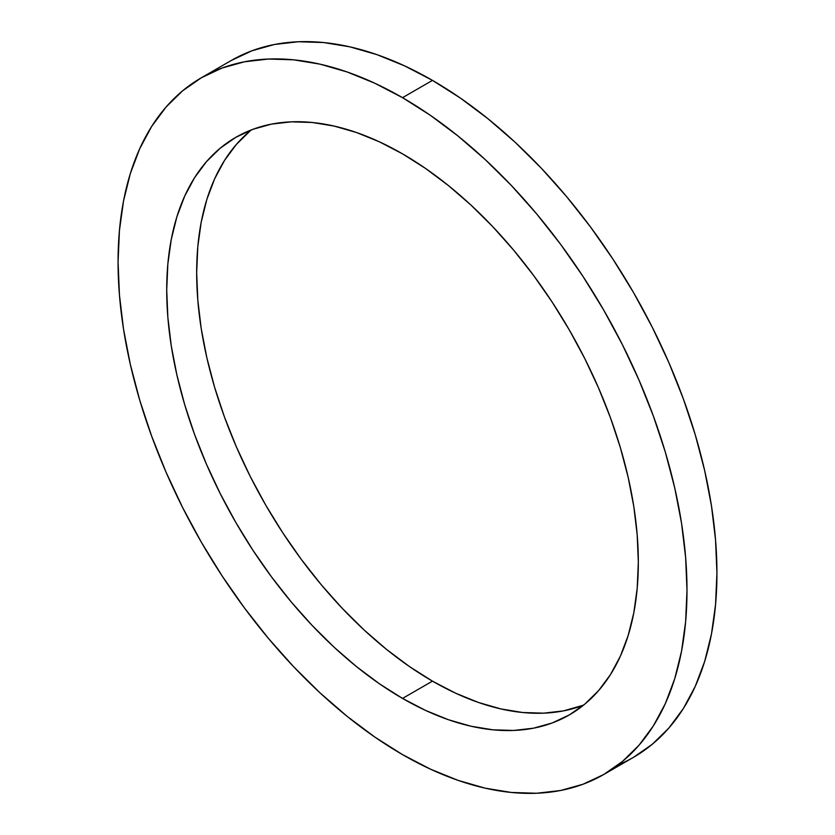 <?xml version="1.0" encoding="UTF-8"?>
<svg xmlns="http://www.w3.org/2000/svg" width="835" height="835" viewBox="0 0 835 835"><rect width="100%" height="100%" fill="white"/><g stroke="black" fill="none" stroke-linecap="round" stroke-linejoin="round"><path stroke-width="1.25" d="M402.533 698.425A333.478 192.541 60 0 1 184.671 404.568A333.478 192.541 60 0 1 235.794 137.337A333.478 192.541 60 0 1 402.533 153.859L425.641 168.513L448.531 185.652L470.982 205.097L492.765 226.682L513.682 250.187L533.534 275.383L552.123 302.03L569.272 329.877L584.813 358.643L598.591 388.066L610.489 417.855L620.384 447.727L628.181 477.38L633.807 506.553L637.199 534.943L638.337 562.289L637.199 588.32L633.807 612.786L628.181 635.466L620.384 656.122L610.489 674.565L598.591 690.618L584.813 704.124L569.272 714.948L552.123 722.995L533.534 728.183L513.682 730.458L492.765 729.8L470.982 726.22L448.531 719.76L425.641 710.46L402.533 698.425L379.414 683.771L356.524 666.643L334.073 647.188L312.29 625.603L291.373 602.098L271.521 576.902L252.932 550.255L235.794 522.418L220.252 493.642L206.464 464.218L194.565 434.43L184.671 404.568L176.874 374.905L171.258 345.742L167.856 317.342L166.718 290.006L167.856 263.964L171.258 239.499L176.874 216.829L184.671 196.162L194.565 177.719L206.464 161.677L220.252 148.171L235.794 137.347L252.932 129.3L271.521 124.112L291.373 121.837L312.29 122.484L334.073 126.064L356.524 132.525L379.414 141.825L402.533 153.859A333.478 192.541 60 0 1 620.384 447.727A333.478 192.541 60 0 1 569.272 714.948A333.478 192.541 60 0 1 402.533 698.425L432.467 681.141L402.533 698.425M251.439 129.863A333.478 192.541 -120 0 0 218.895 400.946A333.478 192.541 -120 0 0 432.467 681.141L455.586 693.175L478.476 702.475L500.927 708.936L522.71 712.516L543.627 713.163L563.479 710.888L583.561 705.137A333.478 192.541 -120 0 1 432.467 681.141L409.359 666.487L386.469 649.348L364.018 629.903L342.235 608.318L321.318 584.813L301.466 559.617L282.877 532.97L265.728 505.123L250.187 476.357L236.409 446.934L224.511 417.145L214.616 387.273L206.819 357.62L201.193 328.447L197.801 300.057L196.663 272.711L197.801 246.68L201.193 222.214L206.819 199.534L214.616 178.878L224.511 160.435L236.409 144.382L250.187 130.876M432.467 80.379L402.533 97.674A402.293 232.266 60 0 1 665.338 452.173A402.293 232.266 60 0 1 603.674 774.536A402.293 232.266 60 0 1 402.533 754.621A402.293 232.266 60 0 1 139.716 400.111A402.293 232.266 60 0 1 201.381 77.749A402.293 232.266 60 0 1 402.533 97.674L432.467 80.379L460.356 98.06L487.964 118.737L515.049 142.201L541.33 168.232L566.568 196.59L590.512 226.984L612.932 259.132L633.619 292.72L652.365 327.435L668.992 362.922L683.343 398.859L695.284 434.889L704.688 470.669L711.472 505.853L715.564 540.099L716.931 573.092L715.564 604.498L711.472 634.015L704.688 661.372L695.284 686.286L683.343 708.539L668.992 727.901L652.365 744.194L633.619 757.251A402.293 232.266 -120 0 0 695.284 434.889A402.293 232.266 -120 0 0 432.467 80.379A402.293 232.266 -120 0 0 231.326 60.464L252.013 50.758L274.433 44.495L298.377 41.75L323.615 42.533L349.896 46.854L376.971 54.651L404.589 65.871L432.467 80.379M618.088 764.933A402.293 232.266 -120 0 0 633.619 757.251L603.674 774.536L622.419 761.478L639.046 745.185L653.398 725.824L665.338 703.581L674.743 678.657L681.527 651.3L685.618 621.783L686.996 590.376L685.618 557.394L681.527 523.138L674.743 487.953L665.338 452.173L653.398 416.143L639.046 380.207L622.419 344.719L603.674 310.015L582.987 276.416L560.567 244.269L536.623 213.875L511.385 185.527L485.104 159.485L458.029 136.021L430.411 115.355L402.533 97.674L374.644 83.156L347.036 71.946L319.951 64.138L293.67 59.828L268.432 59.035L244.488 61.79L222.068 68.042L201.381 77.749L182.635 90.806L166.008 107.099L151.657 126.461L139.716 148.713L130.312 173.628L123.528 200.984L119.436 230.502L118.069 261.908L119.436 294.901L123.528 329.147L130.312 364.331L139.716 400.111L151.657 436.141L166.008 472.078L182.635 507.565L201.381 542.28L222.068 575.868L244.488 608.016L268.432 638.41L293.67 666.768L319.951 692.799L347.036 716.263L374.644 736.94L402.533 754.621L430.411 769.129L458.029 780.349L485.104 788.146L511.385 792.467L536.623 793.25L560.567 790.505L582.987 784.242L603.674 774.536M231.326 60.464L201.381 77.749"/></g></svg>
